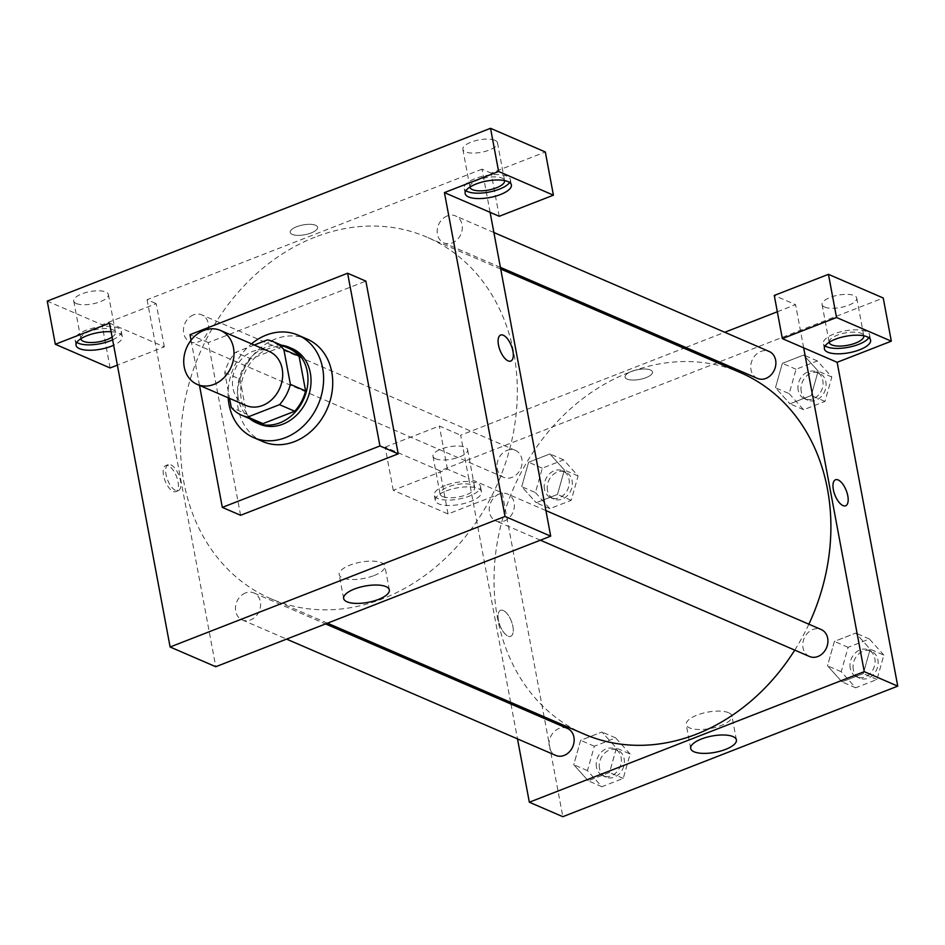 <?xml version="1.0" encoding="UTF-8"?>
<svg xmlns="http://www.w3.org/2000/svg" width="945" height="945" viewBox="0 0 945 945"><rect width="100%" height="100%" fill="white"/><g stroke="black" fill="none" stroke-linecap="round" stroke-linejoin="round"><path stroke-width="0.71" stroke-dasharray="4.72 3.54" d="M245.913 405.452A29.389 24.263 113.4 0 1 232.942 388.076A29.389 24.263 113.4 0 1 242.452 358.214A29.389 24.263 113.4 0 1 269.23 351.493M254.252 345.019L235.624 352.284A40.044 33.051 113.4 0 0 224.756 372.59L229.588 398.4M267.4 339.905L282.614 346.472L250.838 358.864L235.624 352.284M224.756 372.59L239.983 379.169L246.491 413.981L231.277 407.401M239.983 379.169A40.044 33.051 113.4 0 1 250.838 358.864M282.614 346.472A40.044 33.051 113.4 0 1 288.674 348.303M256.91 421.813A40.044 33.051 113.4 0 1 246.491 413.981M281.492 345.197A41.143 33.973 -66.6 0 0 265.722 347.276A41.143 33.973 -66.6 0 0 238.742 380.386A41.143 33.973 -66.6 0 0 249.728 418.706M259.509 424.14A41.143 33.973 113.4 0 1 241.353 399.806A41.143 33.973 113.4 0 1 268.77 348.587A41.143 33.973 113.4 0 1 292.159 348.599M228.194 397.798A55.838 46.104 113.4 0 1 251.512 343.838M262.816 441.575A55.838 46.104 113.4 0 1 238.175 408.559A55.838 46.104 113.4 0 1 256.237 351.812A55.838 46.104 113.4 0 1 307.113 339.054M199.489 385.395L191.044 340.247M240.585 515.285L208.266 342.574L365.88 281.137M509.603 182.491A23.507 8.387 169.4 0 0 510.371 179.55A23.507 8.387 169.4 0 0 475.075 178.617A23.507 8.387 169.4 0 0 464.149 188.209A23.507 8.387 169.4 0 0 465.92 190.666M469.913 187.063A17.636 6.296 -10.6 0 1 482.033 178.64A17.636 6.296 -10.6 0 1 502.031 178.121A17.636 6.296 -10.6 0 1 504.583 180.578M494.967 140.344A17.636 6.296 -10.6 0 1 497.519 142.86A17.636 6.296 -10.6 0 1 481.348 152.287A17.636 6.296 -10.6 0 1 462.849 149.345A17.636 6.296 -10.6 0 1 474.886 140.876A17.636 6.296 -10.6 0 1 494.967 140.344M499.232 216.287L491.152 173.1L545.324 151.98M490.101 212.33L482.021 169.155L491.152 173.1M111.108 331.719A23.507 8.387 -10.6 0 1 122.271 336.633A23.507 8.387 -10.6 0 1 113.648 345.244M109.514 323.155L164.312 346.839L117.369 365.136M112.632 339.846A23.507 8.387 169.4 0 0 121.267 331.234A23.507 8.387 169.4 0 0 85.971 330.289A23.507 8.387 169.4 0 0 75.045 339.881A23.507 8.387 169.4 0 0 76.817 342.338M80.809 338.747A17.636 6.296 -10.6 0 1 92.929 330.313A17.636 6.296 -10.6 0 1 112.927 329.793A17.636 6.296 -10.6 0 1 115.491 332.309A17.636 6.296 -10.6 0 1 112.112 337.082M76.309 303.534A17.636 6.296 -10.6 0 1 73.745 301.018A17.636 6.296 -10.6 0 1 89.929 291.592A17.636 6.296 -10.6 0 1 108.415 294.533A17.636 6.296 -10.6 0 1 96.39 302.991A17.636 6.296 -10.6 0 1 76.309 303.534M110.128 367.959L102.048 324.785L47.25 301.101M164.312 346.839L156.22 303.664L102.048 324.785M482.021 169.155L147.089 299.719L156.22 303.664M147.089 299.719L215.779 666.721M208.266 342.574L190.004 334.684M500.637 335.05L500.626 335.05A13.962 6.107 68.7 0 0 500.626 335.05A13.962 6.107 68.7 0 0 499.102 347.595A13.962 6.107 68.7 0 0 508.103 360.884A13.962 6.107 68.7 0 0 510.772 361.073A13.962 6.107 68.7 0 0 510.772 361.061L510.772 361.073M374.066 575.54A23.247 8.292 169.4 0 0 384.887 566.055A23.247 8.292 169.4 0 0 360.506 562.18A23.247 8.292 169.4 0 0 339.172 574.607A23.247 8.292 169.4 0 0 374.066 575.54M292.206 234.395A13.962 4.985 169.4 0 0 308.094 233.958A13.962 4.985 169.4 0 0 317.626 227.261A13.962 4.985 169.4 0 0 302.979 224.934A13.962 4.985 169.4 0 0 290.174 232.399A13.962 4.985 169.4 0 0 292.206 234.395A13.962 4.985 -10.6 0 1 290.174 232.399A13.962 4.985 -10.6 0 1 302.991 224.945A13.962 4.985 -10.6 0 1 317.626 227.272A13.962 4.985 -10.6 0 1 308.094 233.97A13.962 4.985 -10.6 0 1 292.206 234.395M168.387 465.802A13.962 6.107 68.7 0 0 165.706 465.613A13.962 6.107 68.7 0 0 165.091 480.828A13.962 6.107 68.7 0 0 175.853 491.624A13.962 6.107 68.7 0 0 177.376 479.08A13.962 6.107 68.7 0 0 168.387 465.802M170.868 464.834A13.962 6.107 -111.3 0 1 179.857 478.111A13.962 6.107 -111.3 0 1 178.333 490.656A13.962 6.107 -111.3 0 1 167.572 479.859A13.962 6.107 -111.3 0 1 168.198 464.645A13.962 6.107 -111.3 0 1 170.868 464.834M245.511 592.94A14.695 12.131 -66.6 0 0 235.588 606.43A14.695 12.131 -66.6 0 0 242.215 619.92A14.695 12.131 -66.6 0 0 259.178 611.25A14.695 12.131 -66.6 0 0 253.874 592.94A14.695 12.131 -66.6 0 0 245.511 592.94M193.477 314.874A14.695 12.131 -66.6 0 0 183.554 328.364A14.695 12.131 -66.6 0 0 190.169 341.854A14.695 12.131 -66.6 0 0 207.132 333.183A14.695 12.131 -66.6 0 0 201.828 314.874A14.695 12.131 -66.6 0 0 193.477 314.874M499.267 494.022A14.695 12.131 -66.6 0 0 489.345 507.512A14.695 12.131 -66.6 0 0 495.96 521.002A14.695 12.131 -66.6 0 0 512.934 512.332A14.695 12.131 -66.6 0 0 507.619 494.022A14.695 12.131 -66.6 0 0 499.267 494.022M447.233 215.956A14.695 12.131 -66.6 0 0 437.311 229.446A14.695 12.131 -66.6 0 0 443.926 242.936A14.695 12.131 -66.6 0 0 460.888 234.265A14.695 12.131 -66.6 0 0 455.584 215.968A14.695 12.131 -66.6 0 0 447.233 215.956M315.063 237.136A196.903 162.564 -66.6 0 0 182.113 417.855A196.903 162.564 -66.6 0 0 270.79 598.693A196.903 162.564 -66.6 0 0 498.121 482.422A196.903 162.564 -66.6 0 0 426.998 237.195A196.903 162.564 -66.6 0 0 315.063 237.136M584.353 734.182A196.903 162.564 113.4 0 1 497.46 617.758A196.903 162.564 113.4 0 1 628.626 372.637A196.903 162.564 113.4 0 1 740.561 372.696M808.861 624.208A196.903 162.564 113.4 0 1 794.745 650.113M567.425 728.441A14.695 12.131 -66.6 0 0 559.074 728.441A14.695 12.131 -66.6 0 0 549.151 741.919A14.695 12.131 -66.6 0 0 555.766 755.421M757.488 378.437A14.695 12.131 113.4 0 1 751.003 369.755A14.695 12.131 113.4 0 1 760.796 351.457A14.695 12.131 113.4 0 1 769.147 351.457M507.04 450.375A14.695 12.131 113.4 0 1 515.391 450.375A14.695 12.131 113.4 0 1 520.695 468.673A14.695 12.131 113.4 0 1 503.732 477.355A14.695 12.131 113.4 0 1 497.247 468.661A14.695 12.131 113.4 0 1 507.04 450.375M809.522 656.503A14.695 12.131 113.4 0 1 803.037 647.821A14.695 12.131 113.4 0 1 812.83 629.524A14.695 12.131 113.4 0 1 821.181 629.524M510.643 702.336L468.732 478.394L447.422 469.181L393.25 490.301L448.048 513.974L502.22 492.865L468.732 478.394L460.652 435.208L683.885 348.197M685.786 347.453L724.732 332.274M777.322 311.767L795.584 304.656L774.274 295.442M510.961 704.037L517.482 738.872M803.663 347.831L795.584 304.656M627.078 379.099A13.962 4.985 169.4 0 0 642.966 378.673A13.962 4.985 169.4 0 0 652.487 371.976A13.962 4.985 169.4 0 0 637.851 369.649A13.962 4.985 169.4 0 0 625.047 377.102A13.962 4.985 169.4 0 0 627.078 379.099A13.962 4.985 -10.6 0 1 625.047 377.114A13.962 4.985 -10.6 0 1 637.851 369.649A13.962 4.985 -10.6 0 1 652.499 371.976A13.962 4.985 -10.6 0 1 642.966 378.673A13.962 4.985 -10.6 0 1 627.078 379.099M824.631 307.09A17.636 6.296 169.4 0 0 844.712 306.546A17.636 6.296 169.4 0 0 856.749 298.088A17.636 6.296 169.4 0 0 838.25 295.147A17.636 6.296 169.4 0 0 822.079 304.573A17.636 6.296 169.4 0 0 824.631 307.09M435.527 458.762A17.636 6.296 169.4 0 0 455.608 458.231A17.636 6.296 169.4 0 0 467.645 449.761A17.636 6.296 169.4 0 0 449.147 446.82A17.636 6.296 169.4 0 0 432.975 456.246A17.636 6.296 169.4 0 0 435.527 458.762M393.25 490.301L385.17 447.127L439.957 470.799L883.244 298.006M385.17 447.127L439.342 426.006L460.652 435.208M829.143 342.303A17.636 6.296 -10.6 0 1 841.251 333.868A17.636 6.296 -10.6 0 1 861.261 333.349A17.636 6.296 -10.6 0 1 863.801 335.818M868.821 337.719A23.507 8.387 169.4 0 0 869.589 334.79A23.507 8.387 169.4 0 0 834.305 333.845A23.507 8.387 169.4 0 0 823.367 343.437A23.507 8.387 169.4 0 0 825.15 345.894M442.603 496.55A17.636 6.296 -10.6 0 1 440.051 494.034A17.636 6.296 -10.6 0 1 456.222 484.608A17.636 6.296 -10.6 0 1 474.709 487.549A17.636 6.296 -10.6 0 1 462.684 496.007A17.636 6.296 -10.6 0 1 442.603 496.55M445.201 485.529A23.507 8.387 169.4 0 0 434.275 495.109A23.507 8.387 169.4 0 0 458.916 499.031A23.507 8.387 169.4 0 0 480.485 486.462A23.507 8.387 169.4 0 0 445.201 485.529M446.217 490.928A23.507 8.387 -10.6 0 1 481.501 491.861A23.507 8.387 -10.6 0 1 459.931 504.429A23.507 8.387 -10.6 0 1 435.279 500.507A23.507 8.387 -10.6 0 1 446.217 490.928M448.048 513.974L439.957 470.799M447.422 469.181L439.342 426.006M789.169 393.652L803.628 409.74L824.95 401.424L831.824 377.031L817.378 360.943L796.056 369.259L789.169 393.652L775.479 387.733L789.925 403.822L811.259 395.506L818.157 371.113L803.663 355.048L782.354 363.341L775.479 387.733L789.949 403.787M831.824 377.031L818.134 371.101L803.675 355.025L782.354 363.341L775.443 387.733M883.87 655.098L869.412 639.009L848.09 647.325L841.215 671.718L855.662 687.806L876.995 679.49L883.87 655.098L870.168 649.168L855.721 633.091L834.388 641.407L827.513 665.8L841.983 681.853L863.293 673.572L870.191 649.18L855.697 633.115L834.388 641.407L827.489 665.788M630.114 754.004L615.668 737.927L594.334 746.243L587.459 770.636L601.906 786.712L623.239 778.408L630.114 754.004L616.412 748.086L601.965 732.009L580.632 740.313L573.757 764.718L588.215 780.794L609.537 772.478L616.447 748.097L601.941 732.032L580.632 740.313L573.733 764.706M587.459 770.636L573.757 764.718L588.227 780.771M535.425 492.569L549.872 508.646L571.205 500.342L578.08 475.937L563.622 459.861L542.3 468.177L535.425 492.569L521.723 486.651L536.169 502.728L557.503 494.424L564.401 470.031L549.907 453.966L528.598 462.247L521.723 486.651L536.193 502.705M578.08 475.937L564.378 470.019L549.919 453.943L528.598 462.247L521.699 486.64M502.22 492.865L562.83 816.693M728.56 712.707A23.247 8.292 169.4 0 0 702.088 713.428A23.247 8.292 169.4 0 0 686.224 724.579A23.247 8.292 169.4 0 0 710.605 728.453A23.247 8.292 169.4 0 0 731.926 716.026A23.247 8.292 169.4 0 0 728.56 712.707M503.248 610.505A13.962 6.107 68.7 0 0 500.578 610.316A13.962 6.107 68.7 0 0 499.964 625.543A13.962 6.107 68.7 0 0 510.725 636.328A13.962 6.107 68.7 0 0 512.249 623.783A13.962 6.107 68.7 0 0 503.248 610.505A13.962 6.107 -111.3 0 1 512.249 623.783A13.962 6.107 -111.3 0 1 510.725 636.328A13.962 6.107 -111.3 0 1 499.964 625.543A13.962 6.107 -111.3 0 1 500.59 610.316A13.962 6.107 -111.3 0 1 503.26 610.505M835.51 479.765L835.498 479.765A13.962 6.107 68.7 0 0 833.974 492.31A13.962 6.107 68.7 0 0 842.975 505.587A13.962 6.107 68.7 0 0 845.645 505.776L845.645 505.776M596.472 767.116A14.695 12.131 113.4 0 1 601.221 752.185A14.695 12.131 113.4 0 1 614.616 748.83A14.695 12.131 113.4 0 1 619.92 767.139A14.695 12.131 113.4 0 1 602.957 775.81A14.695 12.131 113.4 0 1 596.472 767.116M615.668 737.927L601.965 732.009M594.334 746.243L580.632 740.313M601.906 786.712L588.215 780.794L609.537 772.478L616.412 748.086M623.239 778.408L609.537 772.478M599.52 768.439A14.695 12.131 113.4 0 1 604.268 753.508A14.695 12.131 113.4 0 1 617.664 750.153A14.695 12.131 113.4 0 1 622.968 768.45A14.695 12.131 113.4 0 1 606.005 777.121A14.695 12.131 113.4 0 1 599.52 768.439M850.228 668.209A14.695 12.131 113.4 0 1 854.977 653.278A14.695 12.131 113.4 0 1 868.372 649.912A14.695 12.131 113.4 0 1 873.676 668.221A14.695 12.131 113.4 0 1 856.713 676.892A14.695 12.131 113.4 0 1 850.228 668.209M869.412 639.009L855.721 633.091M848.09 647.325L834.388 641.407M841.215 671.718L827.513 665.8L841.971 681.888L863.293 673.572L870.168 649.168M855.662 687.806L841.971 681.888M876.995 679.49L863.293 673.572M853.276 669.521A14.695 12.131 113.4 0 1 858.025 654.59A14.695 12.131 113.4 0 1 871.42 651.235A14.695 12.131 113.4 0 1 876.724 669.532A14.695 12.131 113.4 0 1 859.761 678.215A14.695 12.131 113.4 0 1 853.276 669.521M544.438 489.049A14.695 12.131 113.4 0 1 549.187 474.118A14.695 12.131 113.4 0 1 562.582 470.764A14.695 12.131 113.4 0 1 567.886 489.073A14.695 12.131 113.4 0 1 550.923 497.743A14.695 12.131 113.4 0 1 544.438 489.049M563.622 459.861L549.919 453.943M542.3 468.177L528.598 462.247M549.872 508.646L536.169 502.728L557.503 494.424L564.378 470.019M571.205 500.342L557.503 494.424M547.474 490.372A14.695 12.131 113.4 0 1 552.234 475.441A14.695 12.131 113.4 0 1 565.618 472.087A14.695 12.131 113.4 0 1 570.934 490.384A14.695 12.131 113.4 0 1 553.959 499.054A14.695 12.131 113.4 0 1 547.474 490.372M798.194 390.143A14.695 12.131 113.4 0 1 802.943 375.212A14.695 12.131 113.4 0 1 816.326 371.846A14.695 12.131 113.4 0 1 821.642 390.155A14.695 12.131 113.4 0 1 804.679 398.825A14.695 12.131 113.4 0 1 798.194 390.143M817.378 360.943L803.675 355.025M796.056 369.259L782.354 363.341M803.628 409.74L789.925 403.822L811.259 395.506L818.134 371.101M824.95 401.424L811.259 395.506M801.23 391.454A14.695 12.131 113.4 0 1 805.99 376.523A14.695 12.131 113.4 0 1 819.374 373.169A14.695 12.131 113.4 0 1 824.678 391.466A14.695 12.131 113.4 0 1 807.715 400.148A14.695 12.131 113.4 0 1 801.23 391.454M511.375 184.948L510.371 179.55M465.153 193.607L464.149 188.209M462.849 149.345L469.925 187.122M497.519 142.86L504.595 180.637M122.271 336.633L121.267 331.234M76.049 345.279L75.045 339.881M73.745 301.018L80.821 338.794M108.415 294.533L115.491 332.309M389.352 589.94L384.887 566.055M343.649 598.492L339.172 574.607M175.853 491.624L178.333 490.656M165.706 465.613L168.198 464.645M500.708 269.041L426.998 237.195M327.478 623.18L270.79 598.693M242.215 619.92L286.618 639.115M253.874 592.94L325.576 623.924M493.869 232.505L455.584 215.968M500.389 267.34L443.926 242.936M515.391 450.375L201.828 314.874M503.732 477.355L190.169 341.854M545.915 510.572L507.619 494.022M540.375 540.197L495.96 521.002M822.079 304.573L829.155 342.35M856.749 298.088L863.813 335.865M870.605 340.188L869.589 334.79M824.383 348.835L823.367 343.437M432.975 456.246L440.051 494.034M467.645 449.761L474.709 487.549M481.501 491.861L480.485 486.462M435.279 500.507L434.275 495.109M736.403 739.9L731.926 716.026M690.689 748.464L686.224 724.579M617.664 750.153L614.616 748.83M606.005 777.121L602.957 775.81M871.42 651.235L868.372 649.912M859.761 678.215L856.713 676.892M565.618 472.087L562.582 470.764M553.959 499.054L550.923 497.743M819.374 373.169L816.326 371.846M807.715 400.148L804.679 398.825"/><path stroke-width="1.42" d="M184.24 367.026A29.389 24.263 113.4 0 1 193.737 337.164A29.389 24.263 113.4 0 1 220.516 330.455A29.389 24.263 113.4 0 1 231.135 367.05A29.389 24.263 113.4 0 1 197.198 384.402A29.389 24.263 113.4 0 1 184.24 367.026M220.516 330.455L269.23 351.493A29.389 24.263 113.4 0 1 279.838 388.1A29.389 24.263 113.4 0 1 245.913 405.452L197.198 384.402M273.448 341.724L288.674 348.303A40.044 33.051 113.4 0 1 299.081 356.123L305.601 390.946A40.044 33.051 113.4 0 1 294.734 411.24L262.97 423.632L247.744 417.052L279.519 404.661A40.044 33.051 113.4 0 0 290.375 384.367L283.866 349.544A40.044 33.051 113.4 0 0 273.448 341.724A40.044 33.051 113.4 0 0 267.4 339.905L254.252 345.019M229.588 398.4L231.277 407.401A40.044 33.051 113.4 0 0 241.684 415.233A40.044 33.051 113.4 0 0 247.744 417.052M262.97 423.632A40.044 33.051 113.4 0 1 256.91 421.813L241.684 415.233M249.728 418.706A41.143 33.973 -66.6 0 0 256.473 422.817A41.143 33.973 -66.6 0 0 303.971 398.53A41.143 33.973 -66.6 0 0 289.111 347.287A41.143 33.973 -66.6 0 0 281.492 345.197M289.111 347.287L292.159 348.599A41.143 33.973 113.4 0 1 307.019 399.841A41.143 33.973 113.4 0 1 259.509 424.14L256.473 422.817M294.734 411.24L279.519 404.661M299.081 356.123L283.866 349.544M305.601 390.946L290.375 384.367M251.512 343.838A55.838 46.104 113.4 0 1 297.982 335.109A55.838 46.104 113.4 0 1 318.158 404.661A55.838 46.104 113.4 0 1 253.685 437.63A55.838 46.104 113.4 0 1 229.044 404.614A55.838 46.104 113.4 0 1 228.194 397.798M297.982 335.109L307.113 339.054A55.838 46.104 113.4 0 1 327.289 408.606A55.838 46.104 113.4 0 1 262.816 441.575L253.685 437.63M191.044 340.247L190.004 334.684L347.618 273.235L379.937 445.957L222.323 507.394L199.489 385.395M347.618 273.235L365.88 281.137L398.199 453.848L240.585 515.285L222.323 507.394M398.199 453.848L379.937 445.957M498.617 171.482L490.538 128.307L47.25 301.101L55.33 344.275L109.514 323.155L170.112 646.994L505.043 516.442L444.433 192.603L499.232 216.287L553.416 195.166L498.617 171.482L444.433 192.603M476.091 184.015A23.507 8.387 -10.6 0 1 511.375 184.948A23.507 8.387 -10.6 0 1 489.805 197.517A23.507 8.387 -10.6 0 1 465.153 193.607A23.507 8.387 -10.6 0 1 476.091 184.015M465.92 190.666A23.507 8.387 169.4 0 0 488.801 192.13A23.507 8.387 169.4 0 0 509.603 182.491M504.583 180.578A17.636 6.296 -10.6 0 1 504.595 180.637A17.636 6.296 -10.6 0 1 488.411 190.063A17.636 6.296 -10.6 0 1 469.925 187.122A17.636 6.296 -10.6 0 1 469.913 187.063M553.416 195.166L545.324 151.98L490.538 128.307M113.648 345.244A23.507 8.387 -10.6 0 1 89.834 350.264A23.507 8.387 -10.6 0 1 76.049 345.279A23.507 8.387 -10.6 0 1 86.987 335.688A23.507 8.387 -10.6 0 1 111.108 331.719M117.369 365.136L110.128 367.959L55.33 344.275M76.817 342.338A23.507 8.387 169.4 0 0 112.632 339.846M112.112 337.082A17.636 6.296 -10.6 0 1 83.373 341.31A17.636 6.296 -10.6 0 1 80.821 338.794A17.636 6.296 -10.6 0 1 80.809 338.747M508.103 360.872A13.962 6.107 -111.3 0 1 499.114 347.595A13.962 6.107 -111.3 0 1 500.637 335.05A13.962 6.107 -111.3 0 1 511.387 345.846A13.962 6.107 -111.3 0 1 510.772 361.061A13.962 6.107 -111.3 0 1 508.103 360.872M170.112 646.994L215.779 666.721L550.699 536.169L505.043 516.442M550.699 536.169L490.101 212.33M510.772 361.061A13.962 6.107 68.7 0 0 511.387 345.846A13.962 6.107 68.7 0 0 500.637 335.05M378.543 599.413A23.247 8.292 -10.6 0 1 343.649 598.492A23.247 8.292 -10.6 0 1 364.971 586.065A23.247 8.292 -10.6 0 1 389.352 589.94A23.247 8.292 -10.6 0 1 378.543 599.413M500.708 269.041L740.561 372.696A196.903 162.564 113.4 0 1 808.861 624.208M794.745 650.113A196.903 162.564 113.4 0 1 584.353 734.182L327.478 623.18M286.618 639.115L555.766 755.421A14.695 12.131 -66.6 0 0 569.162 752.066A14.695 12.131 -66.6 0 0 573.91 737.135A14.695 12.131 -66.6 0 0 567.425 728.441L325.576 623.924M493.869 232.505L769.147 351.457A14.695 12.131 113.4 0 1 774.451 369.767A14.695 12.131 113.4 0 1 757.488 378.437L500.389 267.34M545.915 510.572L821.181 629.524A14.695 12.131 113.4 0 1 826.497 647.833A14.695 12.131 113.4 0 1 809.522 656.503L540.375 540.197M683.885 348.197L685.786 347.453M724.732 332.274L777.322 311.767M510.643 702.336L510.961 704.037M517.482 738.872L529.342 802.222L864.262 671.671L803.663 347.831L782.354 338.629L836.526 317.508L891.324 341.18L837.14 362.301L803.663 347.831M782.354 338.629L774.274 295.442L828.446 274.334L883.244 298.006L891.324 341.18M863.801 335.818A17.636 6.296 -10.6 0 1 863.813 335.865A17.636 6.296 -10.6 0 1 851.788 344.334A17.636 6.296 -10.6 0 1 831.706 344.878A17.636 6.296 -10.6 0 1 829.155 342.35A17.636 6.296 -10.6 0 1 829.143 342.303M825.15 345.894A23.507 8.387 169.4 0 0 848.019 347.358A23.507 8.387 169.4 0 0 868.821 337.719M835.309 339.243A23.507 8.387 -10.6 0 1 870.605 340.188A23.507 8.387 -10.6 0 1 849.035 352.757A23.507 8.387 -10.6 0 1 824.383 348.835A23.507 8.387 -10.6 0 1 835.309 339.243M836.526 317.508L828.446 274.334M529.342 802.222L562.83 816.693L897.75 686.141L837.14 362.301M733.025 736.592A23.247 8.292 -10.6 0 1 736.403 739.9A23.247 8.292 -10.6 0 1 715.07 752.338A23.247 8.292 -10.6 0 1 690.689 748.464A23.247 8.292 -10.6 0 1 706.553 737.301A23.247 8.292 -10.6 0 1 733.025 736.592M897.75 686.141L864.262 671.671M842.975 505.587A13.962 6.107 -111.3 0 1 833.986 492.298A13.962 6.107 -111.3 0 1 835.51 479.765A13.962 6.107 -111.3 0 1 846.259 490.549A13.962 6.107 -111.3 0 1 845.645 505.776A13.962 6.107 -111.3 0 1 842.975 505.587M845.645 505.776A13.962 6.107 68.7 0 0 846.259 490.549A13.962 6.107 68.7 0 0 835.498 479.765"/></g></svg>
